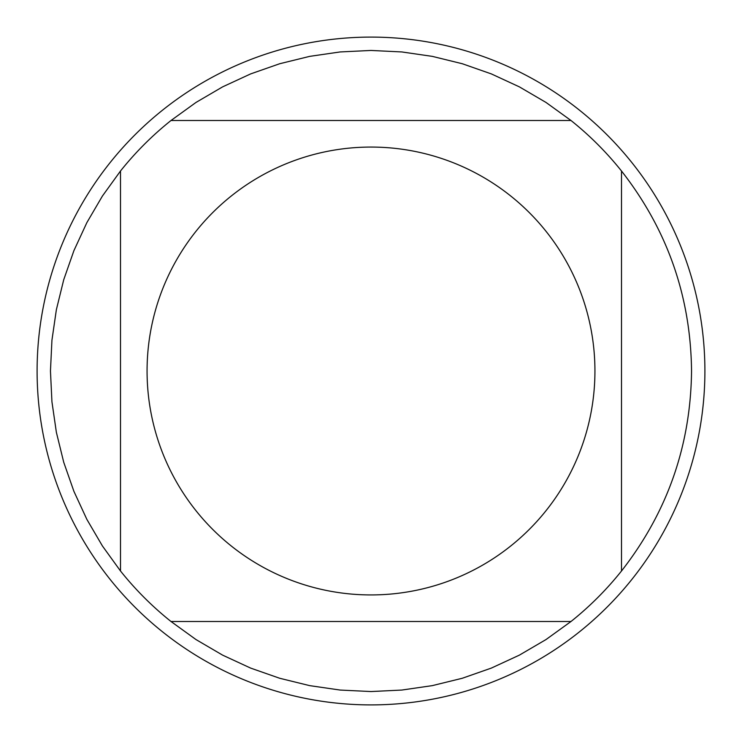 <?xml version="1.0" encoding="UTF-8"?>
<svg xmlns="http://www.w3.org/2000/svg" width="742" height="742" viewBox="0 0 742 742"><rect width="100%" height="100%" fill="white"/><g stroke="black" fill="none" stroke-linecap="round" stroke-linejoin="round"><path stroke-width="1.11" d="M704.9 371A333.9 333.9 0 0 1 371 704.9A333.9 333.9 0 0 1 37.1 371A333.9 333.9 0 0 1 371 37.1A333.9 333.9 0 0 1 704.9 371M594.936 371A223.936 223.936 0 0 0 296.986 159.651A223.936 223.936 0 0 0 195.999 510.719A223.936 223.936 0 0 0 594.936 371M570.997 120.501L545.991 102.433L519.372 86.86L491.38 73.922L462.275 63.729L432.326 56.373L401.802 51.94L371 50.456L340.198 51.94L309.674 56.373L279.725 63.729L250.62 73.922L222.628 86.86L196.009 102.433L171.003 120.501A320.544 320.544 0 0 0 120.501 171.003L102.433 196.009L86.86 222.628L73.922 250.62L63.729 279.725L56.373 309.674L51.94 340.198L50.456 371L51.94 401.802L56.373 432.326L63.729 462.275L73.922 491.38L86.86 519.372L102.433 545.991L120.501 570.997A320.544 320.544 0 0 0 171.003 621.499L196.009 639.567L222.628 655.14L250.62 668.078L279.725 678.271L309.674 685.627L340.198 690.06L371 691.544L401.802 690.06L432.326 685.627L462.275 678.271L491.38 668.078L519.372 655.14L545.991 639.567L570.997 621.499A320.544 320.544 0 0 0 621.499 570.997L621.499 171.003A320.544 320.544 0 0 0 570.997 120.501L171.003 120.501A320.544 320.544 0 0 0 120.501 171.003L120.501 570.997A320.544 320.544 0 0 0 171.003 621.499L570.997 621.499A320.544 320.544 0 0 0 621.499 570.997C667.392 512.221 690.737 445.562 691.544 371C690.737 296.438 667.392 229.779 621.499 171.003A320.544 320.544 0 0 0 570.997 120.501"/></g></svg>
